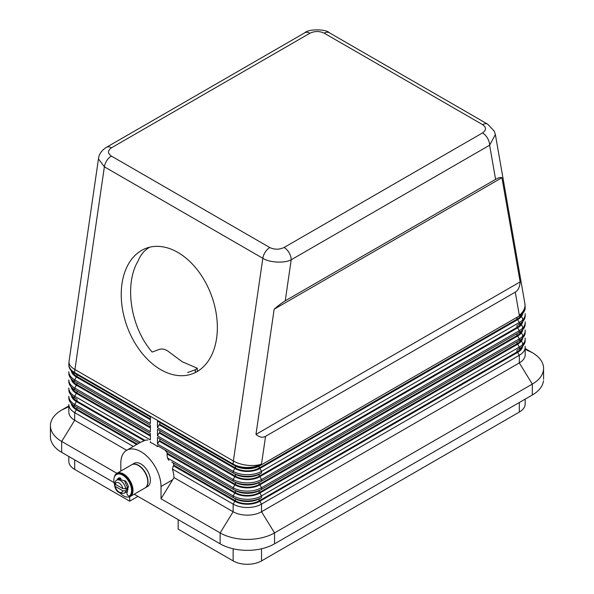 <?xml version="1.0" encoding="UTF-8"?>
<svg xmlns="http://www.w3.org/2000/svg" width="594" height="594" viewBox="0 0 594 594"><rect width="100%" height="100%" fill="white"/><g stroke="black" fill="none" stroke-linecap="round" stroke-linejoin="round"><path stroke-width="0.89" d="M160.774 369.676A66.892 44.944 -110.1 0 0 193.555 373.351A66.892 44.944 -110.1 0 0 216.617 316.342A66.892 44.944 -110.1 0 0 177.814 252.398A66.892 44.944 -110.1 0 0 147.943 247.668A66.892 44.944 -110.1 0 0 121.711 303.512A66.892 44.944 -110.1 0 0 160.774 369.676M149.792 247.178C144.58 250 140.681 254.611 138.09 261.011C123.938 284.355 130.613 327.628 152.153 352.049L159.831 349.242C163.038 348.567 166.194 349.532 169.29 352.153L182.299 361.798L197.253 368.206L195.307 369.72L187.63 372.527M114.649 483.286L115.251 484.236A5.517 3.185 60 0 1 119.038 483.011A5.517 3.185 60 0 1 122.824 488.61L125.69 488.624L127.227 487.741A7.529 4.344 60 0 1 127.316 488.884A7.529 4.344 60 0 1 127.227 489.924L125.69 490.815L122.824 490.793A5.517 3.185 60 0 1 119.038 492.025A5.517 3.185 60 0 1 115.251 486.419L114.649 485.684L115.689 484.496M115.251 484.236L122.824 488.61M114.649 483.271C115.652 480.969 116.327 479.937 116.691 480.182L118.822 478.95L124.629 480.977L127.903 488.543A7.529 4.344 60 0 1 126.351 491.981L124.22 493.213A7.529 4.344 -120 0 0 125.69 490.815M114.724 485.253A12.541 7.239 60 0 1 116.535 474.48A12.541 7.239 60 0 1 128.735 481.378A12.541 7.239 60 0 1 129.514 495.886A2.094 1.21 60 0 1 127.517 495.025A2.094 1.21 60 0 1 127.123 492.515A2.005 1.158 -120 0 0 127.242 491.127M127.391 487.637L127.977 487.295A3.178 1.834 60 0 1 128.178 487.206M137.957 496.391L129.678 501.173L129.678 496.77M129.678 501.173L74.695 469.423L74.695 459.867M234.801 465.741L157.469 421.087L234.801 465.741A17.723 10.232 -0 0 0 259.868 465.741L519.304 315.956L261.523 464.783L261.523 464.085A20.07 9.311 -171.7 0 1 233.375 460.996L74.926 369.52A20.07 9.311 -171.7 0 1 69.023 361.523L68.815 365.11M116.431 474.539L117.025 474.198A12.541 7.239 60 0 1 129.277 480.947A12.541 7.239 60 0 1 130.108 495.545A2.094 1.21 60 0 1 130.019 495.611A2.094 1.21 60 0 1 129.915 495.656M127.836 487.488A1.671 0.965 -120 0 0 127.977 487.422A1.671 0.965 -120 0 0 128.222 486.137A8.361 4.826 -120 0 0 125.809 481.385A1.671 0.965 -120 0 0 124.406 480.717M120.953 478.675A1.671 0.965 -120 0 0 119.594 477.799A8.361 4.826 -120 0 0 118.466 478.192A8.361 4.826 -120 0 0 117.181 479.759A1.671 0.965 -120 0 0 117.137 479.922M118.83 478.007A8.361 4.826 -120 0 0 117.775 479.425A1.671 0.965 -120 0 0 117.723 479.581M98.5 158.962L104.373 166.81L262.823 258.286C269.208 262.645 284.823 263.454 291.209 259.764A10.031 5.792 -120 0 0 284.11 247.475C279.314 249.725 274.539 249.747 269.802 247.542L111.353 156.059C107.529 153.326 107.573 150.572 111.472 147.802A10.031 5.792 -120 0 0 106.452 147.305C99.896 151.418 98.611 156.63 98.552 158.256L69.023 361.523M119.379 478.638A7.529 4.344 60 0 1 120.56 478.207M125.289 488.803L127.227 489.924M122.824 490.793L115.251 486.419M119.654 478.474L120.471 478.133M131.742 464.738A13.38 7.722 60 0 1 142.092 468.169A13.38 7.722 60 0 1 148.01 481.712A13.38 7.722 60 0 1 145.612 487.592M134.229 463.298A13.38 7.722 60 0 1 144.535 466.891A13.38 7.722 60 0 1 150.371 480.346A13.38 7.722 60 0 1 147.602 486.471L145.24 487.837M114.263 477.383A13.38 7.722 60 0 1 116.617 473.477A13.38 7.722 60 0 1 127.005 476.767A13.38 7.722 60 0 1 132.989 490.384A13.38 7.722 60 0 1 130.064 496.591A13.38 7.722 60 0 1 120.352 493.376M116.84 473.336L131.623 464.805A13.38 7.722 60 0 1 141.929 468.384A13.38 7.722 60 0 1 147.772 481.853A13.38 7.722 60 0 1 145.01 487.971L130.22 496.51M134.192 494.215L220.136 543.837A38.462 22.208 0 0 0 274.532 543.837L532.313 395.01A38.462 22.208 0 0 0 543.495 380.769M50.505 435.194A38.462 22.208 0 0 0 61.687 452.361L114.041 482.58M76.351 398.834L74.695 397.876A20.07 11.583 180 0 1 68.859 390.444M126.7 450.267L139.709 442.753A28.43 16.417 60 0 1 140.429 442.382L144.171 440.718L76.351 401.566A17.723 10.232 180 0 1 71.221 395.181M144.171 440.718L144.884 440.31L77.057 401.158A16.721 9.652 180 0 1 72.557 396.421M173.032 462.845A28.43 16.417 60 0 1 174.02 465.325L173.314 465.741L172.446 469.06A28.43 16.417 60 0 1 173.99 477.598L161.019 498.782L220.136 532.915A38.462 22.208 0 0 0 274.532 532.915L532.313 384.088A38.462 22.208 0 0 0 543.577 368.384A38.462 22.208 0 0 0 532.313 352.68L525.185 348.567M174.02 465.325L235.514 500.831A16.721 9.652 0 0 0 259.162 500.831L516.943 351.997A16.721 9.652 0 0 0 521.339 347.527M521.792 341.699A17.723 10.232 180 0 1 517.649 352.413L259.868 501.239A17.723 10.232 180 0 1 234.801 501.239L173.314 465.741M164.798 449.896A28.43 16.417 60 0 1 167.686 453.482L166.981 453.89L167.411 457.967L233.145 495.916L233.145 497.549L234.801 498.507A17.723 10.232 0 0 0 259.868 498.507L261.523 497.549A20.07 11.583 180 0 1 233.145 497.549L171.829 462.154M68.859 461.991A20.07 11.583 0 0 0 74.695 469.423M136.605 444.542L76.351 409.756A17.723 10.232 180 0 1 71.221 403.378M137.318 444.134L77.057 409.348A16.721 9.652 180 0 1 72.557 404.618M167.411 457.967A28.43 16.417 60 0 1 168.83 460.417M150.371 441.572L150.371 442.478A28.43 16.417 60 0 1 157.469 446.577L158.256 446.124L234.801 490.317A17.723 10.232 0 0 0 259.868 490.317L519.304 340.533L259.868 490.317M144.884 440.31A28.43 16.417 60 0 1 147.772 440.065M120.812 471.042L120.812 463.283A28.43 16.417 60 0 1 126.225 450.556A28.43 16.417 60 0 1 148.285 457.551A28.43 16.417 60 0 1 161.019 486.493L161.019 498.782M68.859 412.837A20.07 11.583 -0 0 0 74.695 420.27L126.671 450.282M68.815 405.917L61.687 410.031A38.462 22.208 -0 0 0 50.423 425.735A38.462 22.208 -0 0 0 61.687 441.431L116.892 473.307M173.99 477.598L233.145 511.753A20.07 11.583 0 0 0 261.523 511.753L519.304 362.927A20.07 11.583 0 0 0 525.141 353.972M68.859 405.19A20.07 11.583 -0 0 0 74.695 412.622L133.294 446.458M138.974 443.183L74.695 406.073A20.07 11.583 180 0 1 68.815 397.876L68.815 396.243M68.859 397A20.07 11.583 0 0 0 74.695 404.432L140.429 442.382M157.469 437.474L234.801 482.12L157.469 437.474L157.469 444.03L233.145 487.719A20.07 11.583 0 0 0 261.523 487.719L261.523 489.359A20.07 11.583 180 0 1 233.145 489.359L157.469 445.663L157.469 446.577M157.469 429.284L234.801 473.93L157.469 429.284L157.469 435.833L233.145 479.529A20.07 11.583 0 0 0 261.523 479.529L519.304 330.702A20.07 11.583 0 0 0 525.141 321.748M157.469 421.087L157.469 427.643L233.145 471.339A20.07 11.583 0 0 0 261.523 471.339L519.304 322.505A20.07 11.583 0 0 0 525.141 313.558M68.859 372.423A20.07 11.583 -0 0 0 74.695 379.856L150.371 423.544L150.371 416.995L74.695 373.299A20.07 11.583 180 0 1 68.859 365.867M150.371 425.185L74.695 381.489L150.371 425.185L150.371 431.741L74.695 388.045L76.351 385.179A17.723 10.232 180 0 1 71.221 378.801M68.859 388.81A20.07 11.583 -0 0 0 74.695 396.243L150.371 439.931L150.371 433.375L74.695 389.686A20.07 11.583 180 0 1 68.815 381.489L68.815 379.856M172.446 469.06L233.145 504.106A20.07 11.583 0 0 0 261.523 504.106L519.304 355.279A20.07 11.583 0 0 0 525.141 346.324M178.163 519.601L178.163 529.157L233.145 560.907A20.07 11.583 0 0 0 261.523 560.907L261.523 548.774M519.304 402.524L519.304 412.08A20.07 11.583 0 0 0 525.141 403.126M519.304 412.08L261.523 560.907M520.136 281.89C519.757 287.013 518.139 290.436 515.273 292.151L265.555 436.323C262.652 437.941 259.452 437.303 255.969 434.4L520.136 281.89L501.945 177.695L274.153 309.207C278.631 305.309 282.328 302.509 285.246 300.802L495.589 179.366C498.47 177.717 500.586 177.161 501.945 177.695M255.969 434.4L274.153 309.207M285.246 300.802L291.209 259.764L489.627 145.211L495.589 179.366M111.353 156.059A10.031 5.792 120 0 0 104.373 166.81L74.926 369.52A20.07 11.583 120 0 0 74.695 372.601L233.145 464.085A20.07 11.583 180 0 0 261.523 464.085L265.555 436.323M515.273 292.151L519.304 315.258A20.07 13.484 -9.9 0 0 524.888 303.616L525.185 307.759M261.523 464.783L259.868 465.741L261.523 464.783A20.07 11.583 180 0 1 233.145 464.783L233.145 464.085A20.07 11.583 120 0 1 233.375 460.996L262.823 258.286A10.031 5.792 -60 0 1 269.802 247.542M525.178 307.41A20.07 11.583 180 0 1 519.304 315.956L517.649 316.906M522.779 313.261A17.723 10.232 180 0 1 517.649 319.639L259.868 468.466A17.723 10.232 180 0 1 234.801 468.466L159.125 424.777L157.469 427.643M159.125 424.777L159.831 424.368L235.514 468.057A16.721 9.652 0 0 0 259.162 468.057L516.943 319.23A16.721 9.652 0 0 0 521.339 314.753M234.801 473.93A17.723 10.232 -0 0 0 259.868 473.93L261.523 472.973A20.07 11.583 180 0 1 233.145 472.973L233.145 471.339L234.801 468.466M261.523 472.973L259.868 473.93L261.523 472.973L261.523 471.339L259.868 468.466M525.141 315.191A20.07 11.583 180 0 1 519.304 324.146L517.649 325.104M520.775 315.8A17.723 10.232 180 0 1 517.649 327.836L259.868 476.663A17.723 10.232 180 0 1 234.801 476.663L159.125 432.967L157.469 435.833M159.125 432.967L159.831 432.558L235.514 476.254A16.721 9.652 0 0 0 259.162 476.254L516.943 327.42A16.721 9.652 0 0 0 521.339 322.943M234.801 482.12A17.723 10.232 -0 0 0 259.868 482.12L519.304 332.336L261.523 481.17A20.07 11.583 180 0 1 233.145 481.17L233.145 479.529L234.801 476.663M261.523 481.17L259.868 482.12L261.523 481.17L261.523 479.529L259.868 476.663M525.141 323.388A20.07 11.583 180 0 1 519.304 332.336L517.649 333.293M520.775 323.99A17.723 10.232 180 0 1 517.649 336.026L259.868 484.853L261.523 487.719L519.304 338.892A20.07 11.583 0 0 0 525.141 329.937M259.868 484.853A17.723 10.232 180 0 1 234.801 484.853L159.125 441.164L157.469 444.03M159.125 441.164L159.831 440.748L235.514 484.444A16.721 9.652 0 0 0 259.162 484.444L516.943 335.617A16.721 9.652 0 0 0 521.339 331.14M525.141 331.578A20.07 11.583 180 0 1 519.304 340.533L517.649 341.483L519.304 340.533L519.304 338.892L517.649 336.026M233.145 489.359L234.801 490.317L233.145 489.359L233.145 487.719L234.801 484.853M157.469 445.663L158.256 446.124M520.775 332.18A17.723 10.232 180 0 1 517.649 344.216L259.868 493.042A17.723 10.232 180 0 1 234.801 493.042L233.145 495.916A20.07 11.583 0 0 0 261.523 495.916L519.304 347.082A20.07 11.583 0 0 0 525.141 338.135M234.801 493.042L166.981 453.89M167.686 453.482L235.514 492.634A16.721 9.652 0 0 0 259.162 492.634L516.943 343.807A16.721 9.652 0 0 0 521.339 339.33M159.831 424.368L159.831 422.453M159.831 432.558L159.831 430.65M159.831 440.748L159.831 438.84M525.185 338.892L525.185 340.533A20.07 11.583 180 0 1 519.304 348.723L517.649 349.68L519.304 348.723L519.304 347.082L517.649 344.216M259.868 493.042L261.523 495.916L261.523 497.549L259.868 498.507M150.371 416.995L74.695 373.299L76.351 374.257L74.695 373.299L74.695 372.601A20.07 11.583 0 0 1 68.837 363.914M150.371 419.72L76.351 376.99A17.723 10.232 180 0 1 71.221 370.604M150.371 418.904L77.057 376.574A16.721 9.652 180 0 1 72.557 371.844M76.351 376.99L74.695 379.856L74.695 381.489A20.07 11.583 180 0 1 68.859 374.064M68.859 380.613A20.07 11.583 0 0 0 74.695 388.045L74.695 389.686L150.371 433.375M150.371 427.918L76.351 385.179M150.371 436.107L76.351 393.369A17.723 10.232 180 0 1 71.221 386.991M150.371 435.291L77.057 392.961A16.721 9.652 180 0 1 72.557 388.231M150.371 427.093L77.057 384.771A16.721 9.652 180 0 1 72.557 380.041M111.472 147.802L309.89 33.249A10.031 5.792 -120 0 0 305.212 32.581M495.374 134.541L489.627 145.211A10.031 5.792 -120 0 0 482.528 132.922L284.11 247.475M309.89 33.249C314.686 30.992 319.461 30.97 324.198 33.175A10.031 5.792 -60 0 1 329.21 32.677L329.21 32.677C326.203 29.069 308.583 28.794 304.871 32.752L106.452 147.305M487.681 124.176A10.031 5.792 120 0 0 487.667 124.161A10.031 5.792 120 0 0 482.647 124.658C486.471 127.398 486.427 130.145 482.528 132.922M195.307 369.72L195.307 372.171M125.69 488.624A7.529 4.344 -120 0 0 122.008 481.712A7.529 4.344 -120 0 0 116.632 480.212M130.108 495.545L129.514 495.886M117.775 479.425L117.181 479.759M532.313 352.68L525.185 349.317M161.019 486.493L172.72 479.737M61.687 452.361L61.687 441.431L74.695 420.27L74.695 412.622L76.351 409.756M220.136 543.837L220.136 532.915L233.145 511.753L233.145 504.106L234.801 501.239M77.057 409.348L77.057 407.432M74.695 406.073L76.351 407.024L74.695 406.073L74.695 404.432L76.351 401.566M74.695 397.876L74.695 396.243L76.351 393.369M77.057 401.158L77.057 399.242M233.145 548.774L233.145 560.907M525.185 307.061A20.07 11.583 0 0 1 519.304 315.258L519.304 315.956M517.649 319.639L519.304 322.505L519.304 324.146M517.649 327.836L519.304 330.702L519.304 332.336M235.514 468.057L235.514 466.186M259.162 468.057L259.162 466.186M516.943 319.23L516.943 317.374M235.514 476.254L235.514 474.383M259.162 476.254L259.162 474.383M516.943 327.42L516.943 325.564M235.514 484.444L235.514 482.573M259.162 484.444L259.162 482.573M516.943 335.617L516.943 333.754M235.514 492.634L235.514 490.763M259.162 492.634L259.162 490.763M516.943 343.807L516.943 341.951M517.649 352.413L519.304 355.279L519.304 362.927L532.313 384.088L532.313 395.01M259.868 501.239L261.523 504.106L261.523 511.753L274.532 532.915L274.532 543.837M235.514 500.831L235.514 498.96M259.162 500.831L259.162 498.96M516.943 351.997L516.943 350.141M77.057 376.574L77.057 374.666M77.057 384.771L77.057 382.855M77.057 392.961L77.057 391.052M61.687 410.031L68.815 406.66M329.21 32.677L487.667 124.161L494.312 131.192L495.389 134.608L524.888 303.616M324.198 33.175L482.647 124.658M197.267 368.325L197.267 371.495M114.649 485.684C115.823 491.387 119.015 493.896 124.22 493.213M130.019 495.611L129.425 495.953M127.955 487.436L128.542 487.095M118.525 478.155L119.112 477.814M525.185 330.702L525.185 332.336M525.185 322.505L525.185 324.146M525.185 314.315L525.185 315.956M525.185 347.082L525.185 354.729M74.695 381.489L76.351 382.447M68.815 371.658L68.815 373.299M68.815 388.045L68.815 389.686M68.815 404.432L68.815 412.08M50.423 436.657L50.423 425.735M543.577 379.306L543.577 368.384M68.815 456.474L68.815 461.234M525.185 399.123L525.185 403.883M134.222 463.298L131.861 464.664"/></g></svg>

